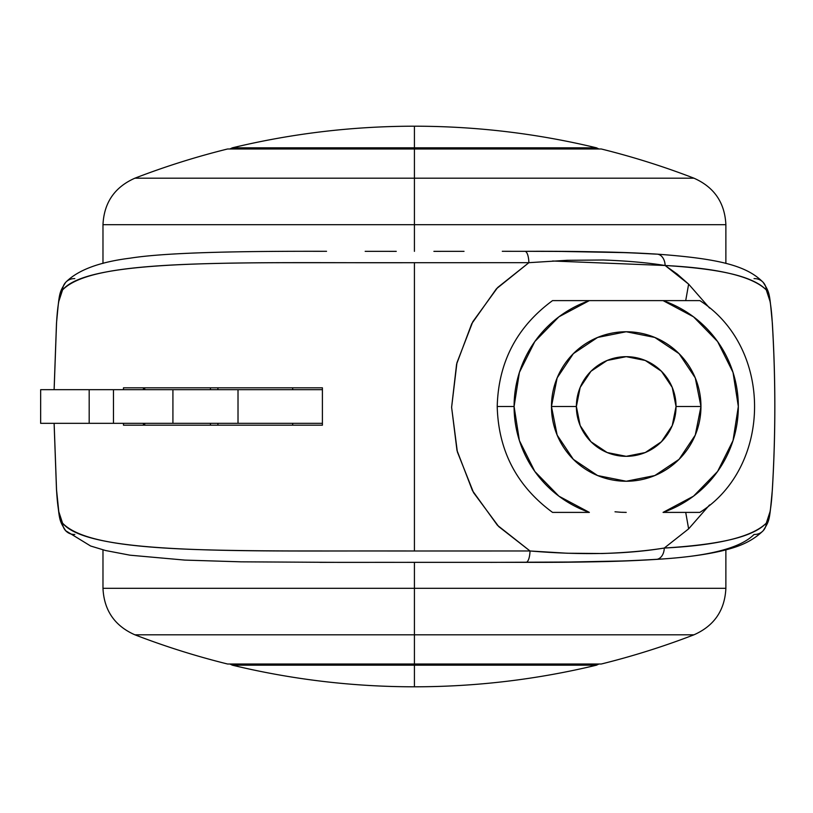 <?xml version="1.0" encoding="UTF-8"?>
<svg xmlns="http://www.w3.org/2000/svg" width="813" height="813" viewBox="0 0 813 813"><rect width="100%" height="100%" fill="white"/><g stroke="black" fill="none" stroke-linecap="round" stroke-linejoin="round"><path stroke-width="1.22" d="M596.518 665.176L414.427 665.176L414.427 686.802C475.981 686.772 536.671 679.566 596.518 665.176C536.671 679.566 475.981 686.772 414.427 686.802C352.872 686.772 292.172 679.566 232.325 665.176C292.172 679.566 352.872 686.772 414.427 686.802L414.427 665.176L596.518 665.176L598.917 664.008M596.518 147.824C536.671 133.434 475.981 126.228 414.427 126.198L414.427 147.824L596.518 147.824L414.427 147.824L414.427 148.992L414.427 126.198C352.872 126.228 292.172 133.434 232.325 147.824C292.172 133.434 352.872 126.228 414.427 126.198C475.981 126.228 536.671 133.434 596.518 147.824L598.917 148.992M414.427 664.008L414.427 665.176L232.325 665.176L414.427 665.176L414.427 664.008L601.295 664.008A777.431 777.431 0 0 0 693.956 634.811L414.427 634.811L414.427 664.008L414.427 634.811L693.956 634.811A777.431 777.431 0 0 1 601.295 664.008L227.559 664.008A777.431 777.431 0 0 1 134.887 634.811A777.431 777.431 0 0 0 227.559 664.008L414.427 664.008M232.325 147.824L414.427 147.824L232.325 147.824L229.927 148.992M709.566 504.944L688.631 528.856L664.282 548.043C646.589 550.879 625.929 552.708 602.301 553.511L567.271 553.236L530.015 550.98L414.427 550.99L530.015 550.98L497.414 525.259L472.465 490.666L456.967 450.341L451.611 407.272L456.591 364.163L471.743 323.696L496.397 288.818L528.887 262.67L414.427 262.701L414.427 550.99C245.475 550.462 89.43 555.716 62.56 523.155C59.552 518.897 57.54 507.81 56.544 489.863L54.136 423.319L56.544 489.863L58.8 511.682L62.56 523.155C70.131 531.021 84.379 537.027 105.304 541.184C124.226 544.995 150.761 547.637 184.907 549.1C210.171 550.198 245.943 550.818 292.243 550.96L414.427 550.99L414.427 262.701L292.243 262.69C249.093 262.68 213.321 263.249 184.927 264.418C150.751 265.831 124.216 268.402 105.334 272.142C84.389 276.227 70.131 282.152 62.571 289.926L58.79 301.43M56.534 323.239L54.136 389.681L56.534 323.239C57.53 305.302 59.542 294.204 62.571 289.926A12.459 12.012 -136.9 0 1 74.816 278.615M123.464 389.681L123.474 387.811L322.405 387.811L322.405 425.189L123.474 425.189L123.464 423.319M143.444 425.189L143.434 423.319L143.444 425.189M143.434 389.681L143.444 387.811L143.434 389.681M322.405 406.5L322.405 425.189L123.474 425.189M770.053 301.389L766.283 289.926C759.596 283.036 747.686 277.609 730.562 273.656C714.485 269.906 692.676 267.182 665.136 265.495L688.631 284.144L709.556 308.056L688.631 284.144L685.715 300.607L688.631 284.144L677.361 274.215L665.125 265.495C718.621 268.239 752.34 276.379 766.283 289.926C769.301 294.154 771.303 305.261 772.309 323.239C775.643 378.777 775.643 434.325 772.309 489.863C775.643 434.325 775.643 378.777 772.309 323.239M772.309 489.863C771.313 507.759 769.301 518.857 766.283 523.155A12.459 12.012 42.7 0 1 763.163 530.737A12.459 12.012 -137.3 0 0 766.283 523.155C752.045 536.976 718.042 545.279 664.282 548.043A12.459 8.719 86.3 0 1 656.416 559.385A12.459 8.719 -93.7 0 0 664.282 548.043C691.965 546.316 713.905 543.551 730.094 539.761C747.472 535.726 759.535 530.188 766.283 523.155L770.053 511.641M709.536 504.964L688.631 528.856L685.715 512.393L688.631 528.856L664.282 548.043C626.244 554.283 581.488 555.269 530.015 550.98L498.694 526.57L473.583 492.698L457.353 451.865L451.611 407.343L456.947 362.75L472.81 321.714L497.647 287.517L528.887 262.68L567.078 260.302L603.155 259.997C627.128 260.871 647.788 262.711 665.125 265.495A12.459 8.75 -86.4 0 0 657.219 254.154A12.459 8.75 93.6 0 1 665.136 265.495L552.586 261.003M615.004 511.794L620.807 512.251M621.457 512.281L626.223 512.393M627.036 560.879L562.179 562.169M562.068 251.451L627.992 252.691L656.376 254.144A12.459 8.75 93.6 0 1 657.229 254.154M763.163 530.737A12.459 12.012 42.7 0 1 754.037 534.466C740.44 548.267 707.605 556.57 655.542 559.385C619.293 561.559 576.102 562.535 525.97 562.332L319.997 562.362M530.015 550.98A12.459 4.055 89.9 0 1 526.011 562.332A12.459 4.055 -90.1 0 0 530.015 550.98M62.56 523.155A12.459 12.012 137.3 0 0 65.69 530.747A12.459 12.012 -42.7 0 1 62.56 523.155M338.015 562.372L525.97 562.332M656.416 559.385A12.459 8.719 86.3 0 1 655.542 559.385M74.806 534.466A12.459 12.012 -42.7 0 1 65.68 530.737M313.29 251.308L325.83 251.298M754.037 278.615A12.459 12.012 136.9 0 1 766.283 289.926A12.459 12.012 -43.1 0 0 763.112 282.294M65.741 282.294A12.459 12.012 43.1 0 0 62.571 289.926C89.501 257.711 245.607 263.229 414.427 262.701L528.887 262.67A12.459 4.014 -89.9 0 0 524.903 251.319A12.459 4.014 90.1 0 1 528.887 262.67M656.376 254.144C620.675 252.02 576.844 251.085 524.883 251.319L502.292 251.298M144.724 425.189L144.704 423.319L144.724 425.189M144.704 389.681L144.724 387.811L144.704 389.681M123.474 387.811L322.405 387.811M41.951 423.319L238.016 423.319L238.016 389.681L172.915 389.681L172.915 423.319L113.464 423.319L113.464 389.681L40.66 389.681L40.65 423.319L89.186 423.319L89.186 389.681L89.186 423.319L113.464 423.319L113.464 389.681L172.915 389.681L172.915 423.319L322.405 423.319L238.016 423.319L238.016 389.681L322.405 389.681L41.951 389.681M210.455 387.811L210.455 389.681L210.455 387.811M210.455 423.319L210.455 425.189L210.455 423.319M551.458 406.5A74.745 74.745 0 0 1 626.213 331.755A74.745 74.745 0 0 1 700.958 406.5A74.745 74.745 0 0 0 626.213 331.755A74.745 74.745 0 0 0 551.458 406.5L576.376 406.5A49.827 49.827 0 0 1 626.213 356.673A49.827 49.827 0 0 1 676.04 406.5L700.958 406.5L695.267 377.893L679.058 353.645L654.811 337.446L626.213 331.755L597.606 337.446L573.358 353.645L557.149 377.893L551.458 406.5L557.149 435.107L573.358 459.355L597.606 475.554L626.213 481.245L654.811 475.554L679.058 459.355L695.267 435.107L700.958 406.5L676.04 406.5L672.249 425.565L661.447 441.733L645.278 452.536L626.213 456.327L607.138 452.536L590.97 441.733L580.167 425.565L576.376 406.5L580.167 387.435L590.97 371.267L607.138 360.464L626.213 356.673L645.278 360.464L661.447 371.267L672.249 387.435L676.04 406.5A49.827 49.827 0 0 1 626.213 456.327A49.827 49.827 0 0 1 576.376 406.5L551.458 406.5A74.745 74.745 0 0 0 626.213 481.245A74.745 74.745 0 0 0 700.958 406.5A74.745 74.745 0 0 1 626.213 481.245A74.745 74.745 0 0 1 551.458 406.5M564.588 512.393L587.819 512.393M589.354 512.393A112.123 112.123 0 0 1 514.09 406.5L497.221 406.5L514.09 406.5A112.123 112.123 0 0 0 589.354 512.393L558.907 496.174L534.822 471.459L519.395 440.595L514.09 406.5L519.395 372.405L534.822 341.541L558.907 316.826L589.354 300.607L663.062 300.607A112.123 112.123 0 0 1 663.062 512.393L699.871 512.393C772.045 466.794 773.549 348.055 699.871 300.607L663.062 300.607L693.519 316.826L717.594 341.541L733.021 372.405L738.326 406.5L733.021 440.595L717.594 471.459L693.519 496.174L663.062 512.393A112.123 112.123 0 0 0 663.062 300.607L552.545 300.607C516.814 326.877 498.369 362.181 497.221 406.5C498.369 450.819 516.814 486.123 552.545 512.393L589.354 512.393M687.828 512.393L699.871 512.393M564.588 300.607L589.354 300.607A112.123 112.123 0 0 0 514.09 406.5A112.123 112.123 0 0 1 589.354 300.607L552.545 300.607M687.828 300.607L663.062 300.607M414.427 588.307L725.877 588.307L414.427 588.307L414.427 634.811L134.887 634.811L414.427 634.811L414.427 588.307L725.877 588.307L414.427 588.307L414.427 562.342L414.427 588.307L102.977 588.307L414.427 588.307M134.887 178.189L414.427 178.189L414.427 148.992L227.559 148.992A777.431 777.431 0 0 0 134.887 178.189A777.431 777.431 0 0 1 227.559 148.992L414.427 148.992L414.427 178.189L134.887 178.189C114.684 187.122 104.044 202.62 102.977 224.693L102.977 263.422M414.427 224.693L102.977 224.693L414.427 224.693L414.427 178.189L693.956 178.189A777.431 777.431 0 0 0 601.295 148.992A777.431 777.431 0 0 1 693.956 178.189L414.427 178.189L414.427 224.693L102.977 224.693L414.427 224.693L414.427 251.349L414.427 224.693L725.877 224.693L414.427 224.693M601.295 148.992L414.427 148.992L601.295 148.992M367.872 562.352L394.325 562.342M437.018 562.342L463.583 562.362M524.903 251.319L552.434 251.4C602.118 251.613 628.297 252.345 657.158 254.144C719.241 258.697 746.771 265.699 763.133 282.324C770.074 293.147 769.433 292.914 772.35 323.137C775.673 378.746 775.673 434.355 772.34 489.965C769.383 520.686 770.013 519.853 763.194 530.706C749.24 544.334 732.289 548.216 721.751 550.909C704.038 555.015 682.239 557.84 656.345 559.385C634.933 560.777 610.919 561.631 584.293 561.956L490.564 562.372M54.105 423.319L56.504 489.965C59.481 520.747 58.841 519.853 65.65 530.706L90.629 546.011L105.517 550.513L129.999 555.188L184.836 560.096L241.136 561.834L338.289 562.372M54.105 389.681L56.493 323.137C59.4 293.005 58.76 293.158 65.701 282.324C77.835 270.058 99.369 261.999 130.293 258.148C169.104 251.949 251.298 251.146 326.552 251.298M464.03 251.329L433.888 251.349M396.266 251.349L365.169 251.329M232.325 665.176L229.927 664.008M292.67 423.319L292.67 425.189M292.67 387.811L292.67 389.681M217.914 387.811L217.914 389.681M217.914 423.319L217.914 425.189M693.956 634.811C714.17 625.878 724.8 610.38 725.877 588.307L725.877 549.873M102.977 549.862L102.977 588.307C104.044 610.38 114.684 625.878 134.887 634.811M725.877 263.422L725.877 224.693C724.8 202.62 714.17 187.122 693.956 178.189"/></g></svg>
